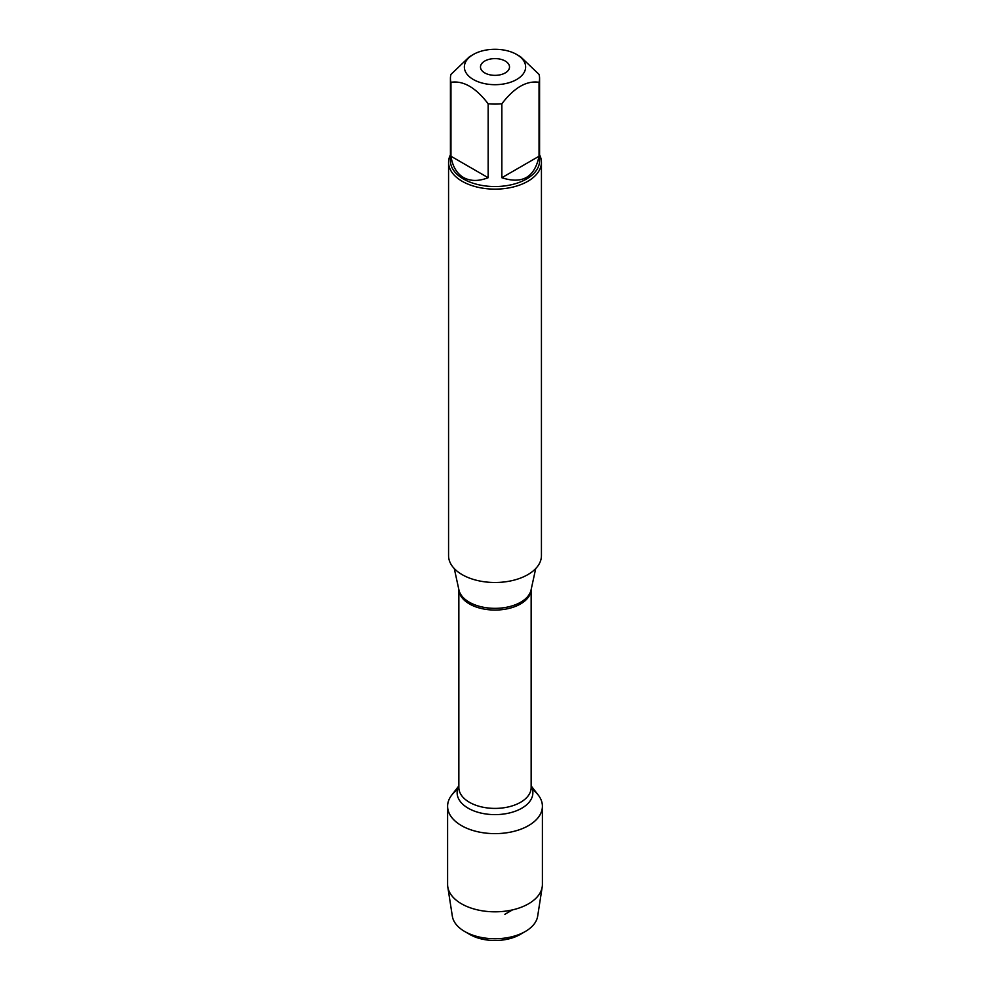 <?xml version="1.0" encoding="UTF-8"?>
<svg xmlns="http://www.w3.org/2000/svg" width="990" height="990" viewBox="0 0 990 990"><rect width="100%" height="100%" fill="white"/><g stroke="black" fill="none" stroke-linecap="round" stroke-linejoin="round"><path stroke-width="1.49" d="M448.569 162.335L448.569 555.687A46.431 26.804 0 0 0 462.169 574.646A46.431 26.804 0 0 0 512.771 580.449A46.431 26.804 0 0 0 541.431 555.687L541.431 162.335A46.431 26.804 180 0 1 512.771 187.098A46.431 26.804 180 0 1 462.169 181.281A46.431 26.804 180 0 1 448.569 162.335A46.431 26.804 180 0 1 450.425 154.824M531.147 785.887L538.275 795.081A47.396 27.361 180 0 1 495 833.63A47.396 27.361 180 0 1 451.725 795.081L458.853 785.887M539.575 154.824A46.431 26.804 180 0 1 541.431 162.335M484.741 72.901A14.516 8.378 0 0 0 500.556 74.72A14.516 8.378 0 0 0 509.516 66.986A14.516 8.378 0 0 0 495 58.608A14.516 8.378 0 0 0 480.484 66.986A14.516 8.378 0 0 0 484.741 72.901M473.331 79.497A30.641 17.696 0 0 0 516.669 79.497A30.641 17.696 0 0 0 516.669 54.475A30.641 17.696 0 0 0 499.703 49.5A30.641 17.696 0 0 0 473.331 54.475A30.641 17.696 0 0 0 473.331 79.497M501.843 177.717C522.274 184.449 534.674 177.297 539.043 156.234L501.843 177.717L501.843 103.789C514.243 87.578 526.643 80.413 539.043 82.306A44.575 25.74 0 0 0 539.575 78.359A44.575 25.74 0 0 0 539.043 74.411L520.443 56.653L516.669 54.475M539.043 156.234L539.043 82.306M473.331 54.475L469.557 56.653L450.957 74.411A44.575 25.74 0 0 0 450.425 78.359A44.575 25.74 0 0 0 450.957 82.306C463.357 80.425 475.757 87.578 488.157 103.789A44.575 25.74 0 0 0 501.843 103.789M450.957 156.234C452.529 166.345 456.699 173.436 463.481 177.495C470.386 181.331 478.615 181.405 488.157 177.717L450.957 156.234L450.957 82.306M488.157 177.717L488.157 103.789M539.575 78.359L539.575 160.813A44.575 25.74 180 0 1 512.053 184.585A44.575 25.74 180 0 1 463.481 179.017A44.575 25.74 180 0 1 450.425 160.813L450.425 78.359M525.294 931.503L520.121 934.498A35.516 20.505 180 0 1 469.879 934.498L464.718 931.503A42.83 24.725 0 0 0 525.294 931.503A42.83 24.725 0 0 0 537.657 916.233L542.211 886.891A47.396 27.361 180 0 1 511.162 910.181A47.396 27.361 180 0 1 461.489 903.796A47.396 27.361 180 0 1 447.789 886.891A47.396 27.361 180 0 1 447.604 884.454L447.604 806.256A47.396 27.361 180 0 1 457.578 789.463M532.422 789.463A47.396 27.361 180 0 1 542.396 806.256L542.396 884.454A47.396 27.361 180 0 1 542.211 886.891M542.396 806.256A47.396 27.361 180 0 1 513.142 831.538A47.396 27.361 180 0 1 461.489 825.611A47.396 27.361 180 0 1 447.604 806.256M447.789 886.891L452.343 916.233A42.83 24.725 0 0 0 464.706 931.503A42.83 24.725 0 0 0 464.718 931.503M504.863 914.302L512.511 909.884M454.286 568.569L458.939 589.978A36.345 20.976 0 0 0 469.31 602.205A36.345 20.976 0 0 0 506.781 607.216A36.345 20.976 0 0 0 531.061 589.978L535.714 568.569M531.135 589.607A36.147 20.864 180 0 1 495 610.05A36.147 20.864 180 0 1 458.865 589.607M458.853 589.57L458.853 787.545A36.147 20.864 0 0 0 495 808.409A36.147 20.864 0 0 0 531.147 787.545L531.147 589.57M531.147 786.258A37.855 21.854 180 0 1 495 814.621A37.855 21.854 180 0 1 458.853 786.258M469.879 934.498L464.706 931.503"/></g></svg>
